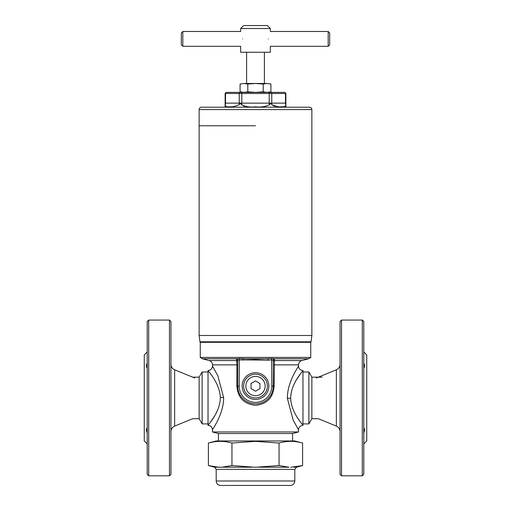<?xml version="1.0" encoding="UTF-8"?>
<svg xmlns="http://www.w3.org/2000/svg" width="511" height="511" viewBox="0 0 511 511"><rect width="100%" height="100%" fill="white"/><g stroke="black" fill="none" stroke-linecap="round" stroke-linejoin="round"><path stroke-width="0.77" d="M147.219 367.99C146.242 366.911 146.242 365.263 147.219 363.04M147.219 432.83C146.242 430.613 146.242 428.965 147.219 427.879M147.219 474.323L147.219 321.547L148.701 320.065L148.701 475.811L147.219 474.323M169.473 320.065L170.955 321.547L170.955 474.323L169.473 475.811L169.473 320.065L148.701 320.065M169.473 475.811L148.701 475.811M170.955 431.584A5.934 5.934 0 0 1 174.641 426.091L174.641 369.779A5.934 5.934 0 0 1 170.955 364.292M194.685 377.987L174.641 369.779M192.692 377.169L199.137 377.169L199.137 418.701L192.692 418.701L174.641 426.091M147.219 443.918L144.255 440.955L144.255 354.921L147.219 351.958M363.781 363.04C364.758 365.256 364.758 366.911 363.781 367.99M364.324 367.115L364.471 366.566M364.471 366.559L364.477 365.327M363.781 321.547L363.781 474.323L362.299 475.811L362.299 320.065L363.781 321.547M341.527 475.811L340.045 474.323L340.045 321.547L341.527 320.065L341.527 475.811L362.299 475.811M363.781 351.958L366.745 354.921L366.745 440.955L363.781 443.918M363.781 427.879C364.758 428.959 364.758 430.613 363.781 432.83M255.5 125.757L199.137 125.757L255.5 125.757M199.137 335.491L311.863 335.491L311.078 341.795L199.922 341.795L199.137 335.491L199.137 109.59L311.863 109.59C311.723 108.147 310.931 107.355 309.494 107.214L201.506 107.214C200.069 107.355 199.277 108.147 199.137 109.59M225.127 93.494L225.964 92.382A1.482 1.284 90 0 0 225.53 93.494L225.127 93.494L225.127 103.133L239.231 103.133L239.231 93.494L225.53 93.494L225.53 103.133A3.711 3.213 -90 0 1 225.14 104.902C225.076 103.484 225.076 103.484 225.14 104.902C225.99 107.898 230.557 107.898 238.841 104.902C239.8 103.478 240.783 103.478 241.799 104.902C245.88 106.761 250.447 107.406 255.5 106.844C260.533 107.406 265.1 106.761 269.201 104.902C270.178 103.484 271.162 103.484 272.159 104.902C280.443 107.898 285.01 107.898 285.86 104.902C285.924 103.484 285.924 103.484 285.86 104.902A3.711 3.213 90 0 1 285.47 103.133L285.47 93.494L271.769 93.494L271.769 103.133L285.873 103.133L285.873 93.494L285.47 93.494A1.482 1.284 -90 0 0 285.036 92.382L285.873 93.494M233.112 106.773L227.523 106.837M244.839 106.301L243.236 105.796M225.964 92.382L285.036 92.382M285.489 106.307L284.684 106.742L279.836 106.837M274.848 106.307L272.906 105.483M242.655 38.9C240.464 29.338 240.464 29.338 242.655 38.9C240.464 48.468 240.464 48.468 242.655 38.9M182.817 31.484L182.817 46.316L181.335 44.834L181.335 32.966L182.817 31.484L240.668 31.484L240.668 28.514L270.332 28.514L267.368 25.55L243.632 25.55L240.668 28.514M268.345 38.9C270.536 48.462 270.536 48.462 268.345 38.9C270.536 29.331 270.536 29.331 268.345 38.9M182.817 46.316L240.668 46.316L240.668 52.25L270.332 52.25L270.332 46.316L328.183 46.316L328.183 31.484L270.332 31.484L270.332 28.514M328.183 31.484L329.665 32.966L329.665 44.834L328.183 46.316M240.087 84.034L243.939 83.485L240.087 84.034L240.087 91.827L240.853 92.018M247.79 84.034L255.5 83.485L243.939 83.485L247.79 84.034L247.79 91.827L243.939 92.382L240.087 91.827L242.15 92.382M263.21 84.034L267.061 83.485L255.5 83.485L263.21 84.034L263.21 91.827L255.5 92.382L247.79 91.827M270.147 83.842L267.061 83.485L270.913 84.034L270.913 91.827L267.061 92.382L263.21 91.827M270.147 92.018L268.85 92.382M226.526 485.45L284.474 485.45M255.5 485.45L290.446 485.45C293.103 485.143 294.553 483.662 294.809 480.998L294.809 469.36L216.191 469.36L214.543 467.207L220.049 467.258M293.531 467.156L296.457 467.207L302.601 465.559L290.702 467.258M259.179 467.207L288.983 467.207L279.051 465.559L255.5 467.258L231.949 465.559L222.017 467.207L218.331 467.207L208.399 465.559L208.399 443.037C216.249 440.808 224.099 440.808 231.949 443.037L255.5 441.351L279.051 443.037C286.901 440.808 294.751 440.808 302.601 443.037L302.601 465.559M213.113 441.989L208.399 443.037L216.191 440.955L294.809 440.955L302.601 443.037M211.95 466.396L218.331 467.207M231.949 465.559L231.949 443.037M279.051 465.559L279.051 443.037M268.85 386.073A13.35 13.35 0 0 0 255.5 372.723A13.35 13.35 0 0 0 242.15 386.073A13.35 13.35 0 0 0 255.5 399.423A13.35 13.35 0 0 0 268.85 386.073A13.35 13.35 0 0 1 255.5 399.423A13.35 13.35 0 0 1 242.15 386.073M245.861 385.741L245.861 386.399L245.861 385.741A9.645 9.645 0 0 1 250.396 377.885L250.965 377.559L250.396 377.885M260.604 377.885L260.035 377.559L260.604 377.885A9.645 9.645 0 0 1 265.139 385.741L265.139 386.399L265.139 385.741M260.035 394.581L260.604 394.256L260.035 394.581A9.645 9.645 0 0 1 250.965 394.581L250.396 394.256L250.965 394.581M250.396 394.256A9.645 9.645 0 0 1 245.861 386.399M245.861 386.073A9.639 9.639 0 0 0 260.323 394.422A9.639 9.639 0 0 0 260.323 377.718A9.639 9.639 0 0 0 245.861 386.073M265.139 386.399A9.645 9.645 0 0 1 260.604 394.256M250.965 377.559A9.645 9.645 0 0 1 260.035 377.559M255.5 380.931L251.048 383.499L251.048 388.641L255.5 391.209L259.952 388.641L259.952 383.499L255.5 380.931M308.868 423.894L308.868 371.982L311.863 377.169L311.863 418.701L308.868 423.894L302.978 423.894L302.966 371.963M311.863 418.701L318.308 418.701L336.359 426.091C338.697 427.177 339.93 429.01 340.045 431.584M311.863 377.169L322.23 377.169M202.132 371.982L208.022 371.982L208.022 423.894L202.132 423.894L202.132 371.982L199.137 377.169M292.579 440.955L292.579 433.532L298.513 431.948L212.487 431.948L218.421 433.532L292.579 433.532M218.421 440.955L218.421 433.532M255.5 357.419L310.752 357.419L310.752 342.313L200.248 342.313L200.248 357.419L255.5 357.419M216.983 411.47L215.872 413.674M214.326 416.382L210.123 422.623M208.034 425.376C207.555 425.12 220.1 413.041 220.343 397.584C219.66 382.407 207.587 370.769 208.034 370.494L208.034 425.376C210.736 425.644 212.218 427.126 212.487 429.828L212.487 431.948M237.698 364.88L236.861 364.88L236.516 358.773L239.372 358.511L255.5 359.182L271.628 358.511L274.484 358.773L274.139 386.073C273.181 397.667 266.966 404.092 255.5 405.351C244.022 404.086 237.813 397.66 236.861 386.073L236.861 364.88L212.487 364.88L212.487 366.048L217.858 375.815L223.639 397.52C223.792 414.019 212.41 429.278 212.487 429.821C212.084 429.77 223.403 414.753 223.639 398.344M294.017 384.4L295.128 382.202M296.674 379.494L300.877 373.247M302.966 370.494C303.445 370.75 290.9 382.835 290.657 398.293C291.34 413.463 303.413 425.107 302.966 425.376L302.966 370.494C300.264 370.232 298.782 368.75 298.513 366.048L298.513 364.88L273.302 364.88M302.966 425.376C300.264 425.644 298.782 427.126 298.513 429.828L293.142 420.055L287.361 398.35C287.208 381.858 298.59 366.598 298.513 366.048C298.916 366.1 287.597 381.123 287.361 397.532M297.555 428.224L298.009 428.991M301.349 423.261L299.446 420.63M209.651 372.615L211.554 375.246M274.643 358.997A1.482 1.437 -0 0 0 273.302 360.427L271.814 359.853L268.218 360.204L239.186 359.853L237.781 360.204L237.698 386.073L238.056 389.612M213.445 367.645L212.991 366.885M273.302 360.427L273.302 386.073A17.802 17.802 0 0 1 255.5 403.869A17.802 17.802 0 0 1 237.698 386.073L236.861 386.073M272.951 389.586L273.302 386.073A17.802 17.802 0 0 1 255.5 403.869A17.802 17.802 0 0 1 237.698 386.073L239.186 386.073A16.314 16.314 0 0 0 255.5 402.387A16.314 16.314 0 0 0 271.814 386.073L271.628 358.511M237.781 360.204A1.482 1.373 -122.3 0 0 236.516 358.773L202.433 358.773L209.184 360.581L236.376 360.581A1.482 1.444 180 0 1 237.698 362.012M236.357 358.997A1.482 1.437 180 0 1 237.698 360.427M239.372 358.511L239.186 386.073M268.218 360.204L268.128 358.773L242.872 358.773L242.782 360.204M310.752 357.419L308.567 358.773L274.484 358.773A1.482 1.373 -57.7 0 0 273.219 360.204M298.513 364.88C298.648 362.701 299.746 361.271 301.816 360.581L274.624 360.581A1.482 1.444 -0 0 0 273.302 362.012M316.315 377.987L336.359 369.779L336.359 426.091M269.201 104.902L269.201 93.494L241.799 93.494L241.799 103.133L271.769 103.133A3.711 3.213 -90 0 0 272.159 104.902M271.335 92.382A1.482 1.284 -90 0 1 271.769 93.494L269.201 93.494L269.201 92.382M241.799 92.382L241.799 93.494L239.231 93.494A1.482 1.284 -90 0 1 239.665 92.382M238.841 104.902A3.711 3.213 -90 0 0 239.231 103.133L241.799 103.133L241.799 104.902M225.836 485.45L220.554 485.45C217.897 485.143 216.447 483.662 216.191 480.998L294.809 480.998M222.017 467.207L251.821 467.207M267.368 386.073A11.868 11.868 0 0 0 255.5 374.205A11.868 11.868 0 0 0 243.632 386.073A11.868 11.868 0 0 0 255.5 397.935A11.868 11.868 0 0 0 267.368 386.073M223.639 397.52L220.343 397.584M287.361 398.35L290.657 398.293M271.814 386.073L274.139 386.073M341.527 320.065L362.299 320.065M336.359 369.779C338.697 368.693 339.93 366.866 340.045 364.292M199.922 341.795L200.51 342.313M311.078 341.795L310.49 342.313M311.863 109.59L311.863 335.491M225.095 107.214L225.127 103.133M285.873 103.133L285.905 107.214M264.398 83.485L264.398 52.25M246.602 83.485L246.602 52.25M216.191 480.998L216.191 469.36M296.457 467.207L294.809 469.36M214.543 467.207L208.399 465.559M308.868 371.982L302.978 371.982M298.513 429.828L298.513 431.948M200.248 357.419L202.433 358.773M301.816 360.581L308.567 358.773M209.184 360.581C211.254 361.271 212.352 362.701 212.487 364.88M208.034 370.494C210.736 370.232 212.218 368.75 212.487 366.048L212.487 366.048M199.137 418.701L202.132 423.894"/></g></svg>
